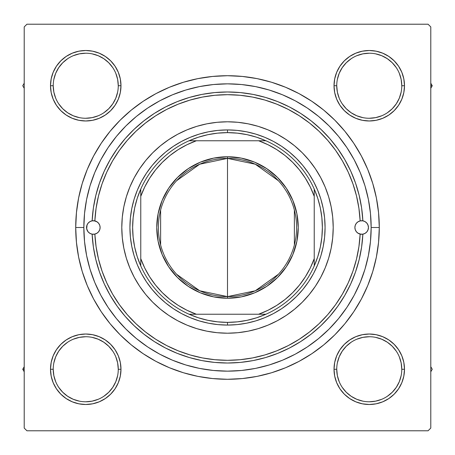 <?xml version="1.0" encoding="UTF-8"?>
<svg xmlns="http://www.w3.org/2000/svg" width="455" height="455" viewBox="0 0 455 455"><rect width="100%" height="100%" fill="white"/><g stroke="black" fill="none" stroke-linecap="round" stroke-linejoin="round"><path stroke-width="0.68" d="M78.869 334.698L72.26 336.706L78.869 334.698L72.26 336.706L66.163 339.959L60.828 344.344L56.443 349.685L53.189 355.776L51.182 362.385L50.505 369.261L51.182 376.131L53.189 382.74L56.443 388.837L60.828 394.172L66.163 398.557L72.26 401.81L78.869 403.818L85.739 404.495L92.615 403.818L99.224 401.81L105.315 398.557L110.656 394.172L115.041 388.837L118.294 382.74L120.302 376.131L120.979 369.261L120.302 362.385L118.294 355.776L115.041 349.685L110.656 344.344L105.315 339.959L99.224 336.706L92.615 334.698L85.739 334.021L78.869 334.698L72.26 336.706L66.163 339.959L60.828 344.344L56.443 349.685L53.189 355.776L51.182 362.385L50.505 369.261L53.218 369.261A32.527 32.527 0 0 0 85.739 401.782A32.527 32.527 0 0 0 118.266 369.261A32.527 32.527 0 0 0 85.739 336.734A32.527 32.527 0 0 0 53.218 369.261L50.505 369.261A35.234 35.234 0 0 1 85.739 334.021A35.234 35.234 0 0 1 120.979 369.261L118.266 369.261A32.527 32.527 0 0 1 85.739 401.782A32.527 32.527 0 0 1 53.218 369.261A32.527 32.527 0 0 1 85.739 336.734A32.527 32.527 0 0 1 118.266 369.261L117.64 362.914L115.792 356.811M53.189 72.26L51.182 78.869L53.189 72.26L51.182 78.869L50.505 85.739L51.182 92.615L53.189 99.224L56.443 105.315L60.828 110.656L66.163 115.041L72.26 118.294L78.869 120.302L85.739 120.979L92.615 120.302L99.224 118.294L105.315 115.041L110.656 110.656L115.041 105.315L118.294 99.224L120.302 92.615L120.979 85.739L120.302 78.869L118.294 72.26L115.041 66.163L110.656 60.828L105.315 56.443L99.224 53.189L92.615 51.182L85.739 50.505L78.869 51.182L72.26 53.189L66.163 56.443L60.828 60.828L56.443 66.163L53.189 72.26L51.182 78.869L50.505 85.739L53.218 85.739A32.527 32.527 0 0 0 85.739 118.266A32.527 32.527 0 0 0 118.266 85.739A32.527 32.527 0 0 0 85.739 53.218A32.527 32.527 0 0 0 53.218 85.739L50.505 85.739A35.234 35.234 0 0 1 85.739 50.505A35.234 35.234 0 0 1 120.979 85.739L118.266 85.739A32.527 32.527 0 0 1 85.739 118.266A32.527 32.527 0 0 1 53.218 85.739A32.527 32.527 0 0 1 85.739 53.218A32.527 32.527 0 0 1 118.266 85.739L117.64 79.397L115.792 73.295M376.131 120.302L382.74 118.294L376.131 120.302L382.74 118.294L388.837 115.041L394.172 110.656L398.557 105.315L401.81 99.224L403.818 92.615L404.495 85.739A35.234 35.234 0 0 1 369.261 120.979A35.234 35.234 0 0 1 334.021 85.739L334.698 92.615L336.706 99.224L339.959 105.315L344.344 110.656L349.685 115.041L355.776 118.294L362.385 120.302L369.261 120.979L376.131 120.302L382.74 118.294L388.837 115.041L394.172 110.656L398.557 105.315L401.81 99.224L403.818 92.615L404.495 85.739L403.818 78.869L401.81 72.26L398.557 66.163L394.172 60.828L388.837 56.443L382.74 53.189L376.131 51.182L369.261 50.505L362.385 51.182L355.776 53.189L349.685 56.443L344.344 60.828L339.959 66.163L336.706 72.26L334.698 78.869L334.021 85.739L336.734 85.739A32.527 32.527 0 0 0 369.261 118.266A32.527 32.527 0 0 0 401.782 85.739A32.527 32.527 0 0 0 369.261 53.218A32.527 32.527 0 0 0 336.734 85.739L334.021 85.739A35.234 35.234 0 0 1 369.261 50.505A35.234 35.234 0 0 1 404.495 85.739L401.782 85.739A32.527 32.527 0 0 1 369.261 118.266A32.527 32.527 0 0 1 336.734 85.739A32.527 32.527 0 0 1 369.261 53.218A32.527 32.527 0 0 1 401.782 85.739L401.156 79.397L399.308 73.295M401.81 382.74L403.818 376.131L401.81 382.74L403.818 376.131L404.495 369.261A35.234 35.234 0 0 1 369.261 404.495A35.234 35.234 0 0 1 334.021 369.261L334.698 376.131L336.706 382.74L339.959 388.837L344.344 394.172L349.685 398.557L355.776 401.81L362.385 403.818L369.261 404.495L376.131 403.818L382.74 401.81L388.837 398.557L394.172 394.172L398.557 388.837L401.81 382.74L403.818 376.131L404.495 369.261L403.818 362.385L401.81 355.776L398.557 349.685L394.172 344.344L388.837 339.959L382.74 336.706L376.131 334.698L369.261 334.021L362.385 334.698L355.776 336.706L349.685 339.959L344.344 344.344L339.959 349.685L336.706 355.776L334.698 362.385L334.021 369.261L336.734 369.261A32.527 32.527 0 0 0 369.261 401.782A32.527 32.527 0 0 0 401.782 369.261A32.527 32.527 0 0 0 369.261 336.734A32.527 32.527 0 0 0 336.734 369.261L334.021 369.261A35.234 35.234 0 0 1 369.261 334.021A35.234 35.234 0 0 1 404.495 369.261L401.782 369.261A32.527 32.527 0 0 1 369.261 401.782A32.527 32.527 0 0 1 336.734 369.261A32.527 32.527 0 0 1 369.261 336.734A32.527 32.527 0 0 1 401.782 369.261L401.156 362.914L399.308 356.811M379.288 227.5L371.155 227.5L379.288 227.5L378.554 212.621L376.37 197.885L372.753 183.439L367.731 169.414L361.367 155.946L353.706 143.171L344.833 131.205L334.829 120.171L323.795 110.167L311.829 101.294L299.054 93.633L285.586 87.269L271.561 82.247L257.115 78.63L242.379 76.446L227.5 75.712L212.621 76.446L197.885 78.63L183.439 82.247L169.414 87.269L155.946 93.633L143.171 101.294L131.205 110.167L120.171 120.171L110.167 131.205L101.294 143.171L93.633 155.946L87.269 169.414L82.247 183.439L78.63 197.885L76.446 212.621L75.712 227.5A151.788 151.788 0 0 1 227.5 75.712A151.788 151.788 0 0 1 379.288 227.5A151.788 151.788 0 0 1 227.5 379.288A151.788 151.788 0 0 1 75.712 227.5L76.446 242.379L78.63 257.115L82.247 271.561L87.269 285.586L93.633 299.054L101.294 311.829L110.167 323.795L120.171 334.829L131.205 344.833L143.171 353.706L155.946 361.367L169.414 367.731L183.439 372.753L197.885 376.37L212.621 378.554L227.5 379.288L242.379 378.554L257.115 376.37L271.561 372.753L285.586 367.731L299.054 361.367L311.829 353.706L323.795 344.833L334.829 334.829L344.833 323.795L353.706 311.829L361.367 299.054L367.731 285.586L372.753 271.561L376.37 257.115L378.554 242.379L379.288 227.5M83.845 227.5L75.712 227.5L76.446 242.379L75.712 227.5L83.845 227.5A143.655 143.655 0 0 1 227.5 83.845A143.655 143.655 0 0 1 371.155 227.5A143.655 143.655 0 0 1 227.5 371.155A143.655 143.655 0 0 1 83.845 227.5L84.533 241.582L86.604 255.528L90.027 269.201L94.782 282.475L100.805 295.221L108.057 307.313L116.452 318.637L125.921 329.079L136.363 338.548L147.767 347L159.779 354.195L172.525 360.218L185.799 364.973L199.472 368.396L213.418 370.467L227.5 371.155L241.582 370.467L255.528 368.396L269.201 364.973L282.475 360.218L295.221 354.195L307.313 346.943L318.637 338.548L329.079 329.079L338.548 318.637L347 307.233L354.195 295.221L360.218 282.475L364.973 269.201L368.396 255.528L370.467 241.582L371.155 227.5L370.467 213.418L368.396 199.472L364.973 185.799L360.218 172.525L354.195 159.779L346.943 147.687L338.548 136.363L329.079 125.921L318.637 116.452L307.233 108L295.221 100.805L282.475 94.782L269.201 90.027L255.528 86.604L241.582 84.533L227.5 83.845L213.418 84.533L199.472 86.604L185.799 90.027L172.525 94.782L159.779 100.805L147.687 108.057L136.363 116.452L125.921 125.921L116.452 136.363L108 147.767L100.805 159.779L94.782 172.525L90.027 185.799L86.604 199.472L84.533 213.418L83.845 227.5M428.075 24.212L26.925 24.212L428.075 24.212L430.788 26.925L430.788 428.075L430.788 26.925L428.075 24.212M24.212 428.075L24.212 26.925L26.925 24.212L24.212 26.925L24.212 428.075L26.925 430.788L24.212 428.075M428.075 430.788L26.925 430.788L428.075 430.788L430.788 428.075L428.075 430.788M401.782 85.739L404.495 85.739L403.818 92.615L401.81 99.224L403.818 92.615L404.495 85.739L403.818 78.869L401.81 72.26L398.557 66.163L394.172 60.828L388.837 56.443M382.74 53.189L376.131 51.182L382.74 53.189L376.131 51.182L369.261 50.505L362.385 51.182L355.776 53.189L349.685 56.443L344.344 60.828L339.959 66.163L344.344 60.828L339.959 66.163L344.344 60.828L349.685 56.443L344.344 60.828M334.698 92.615L336.706 99.224L334.698 92.615L336.706 99.224L339.959 105.315L344.344 110.656L349.685 115.041M120.302 78.869L118.294 72.26L120.302 78.869L118.294 72.26L115.041 66.163L110.656 60.828L105.315 56.443L110.656 60.828L105.315 56.443L99.224 53.189L92.615 51.182L85.739 50.505L78.869 51.182L72.26 53.189L66.163 56.443L60.828 60.828L56.443 66.163M118.266 85.739L120.979 85.739A35.234 35.234 0 0 1 85.739 120.979A35.234 35.234 0 0 1 50.505 85.739L51.182 78.869L50.505 85.739L51.182 92.615L53.189 99.224L56.443 105.315L60.828 110.656L66.163 115.041L60.828 110.656L66.163 115.041L60.828 110.656L56.443 105.315L60.828 110.656M92.615 120.302L99.224 118.294L92.615 120.302L99.224 118.294L105.315 115.041L110.656 110.656L115.041 105.315M120.302 362.385L118.294 355.776L120.302 362.385L118.294 355.776L115.041 349.685L110.656 344.344L105.315 339.959M118.266 369.261L120.979 369.261A35.234 35.234 0 0 1 85.739 404.495A35.234 35.234 0 0 1 50.505 369.261L51.182 362.385L53.189 355.776L51.182 362.385L50.505 369.261L51.182 376.131L53.189 382.74L56.443 388.837L60.828 394.172L66.163 398.557M72.26 401.81L78.869 403.818L72.26 401.81L78.869 403.818L85.739 404.495L92.615 403.818L99.224 401.81L105.315 398.557L110.656 394.172L115.041 388.837L110.656 394.172L115.041 388.837L110.656 394.172L105.315 398.557L110.656 394.172M401.782 369.261L404.495 369.261L403.818 376.131L404.495 369.261L403.818 362.385L401.81 355.776L398.557 349.685L394.172 344.344L388.837 339.959L394.172 344.344L388.837 339.959L394.172 344.344L398.557 349.685L394.172 344.344M362.385 334.698L355.776 336.706L362.385 334.698L355.776 336.706L349.685 339.959L344.344 344.344L339.959 349.685M334.698 376.131L336.706 382.74L334.698 376.131L336.706 382.74L339.959 388.837L344.344 394.172L349.685 398.557L344.344 394.172L349.685 398.557L355.776 401.81L362.385 403.818L369.261 404.495L376.131 403.818L382.74 401.81L388.837 398.557L394.172 394.172L398.557 388.837M344.344 394.172L339.959 388.837L336.706 382.74L339.959 388.837L344.344 394.172L349.685 398.557L355.776 401.81L362.385 403.818L369.261 404.495L376.131 403.818L382.74 401.81L388.837 398.557L394.172 394.172L388.837 398.557L382.74 401.81L376.131 403.818L369.261 404.495L376.131 403.818M404.495 369.261L403.818 362.385L401.81 355.776L398.557 349.685L401.81 355.776L403.818 362.385L404.495 369.261L403.818 362.385M355.776 336.706L349.685 339.959L344.344 344.344L349.685 339.959L355.776 336.706M336.706 99.224L339.959 105.315L344.344 110.656L339.959 105.315L336.706 99.224M394.172 110.656L388.837 115.041L382.74 118.294L388.837 115.041L394.172 110.656L398.557 105.315L394.172 110.656L398.557 105.315L401.81 99.224M404.495 85.739L403.818 78.869L401.81 72.26L398.557 66.163L394.172 60.828L398.557 66.163L401.81 72.26L403.818 78.869L404.495 85.739L403.818 78.869M369.261 50.505L376.131 51.182L369.261 50.505L362.385 51.182L355.776 53.189L349.685 56.443L355.776 53.189L362.385 51.182L369.261 50.505L362.385 51.182M50.505 85.739L51.182 92.615L53.189 99.224L56.443 105.315L53.189 99.224L51.182 92.615L50.505 85.739L51.182 92.615M99.224 118.294L105.315 115.041L110.656 110.656L105.315 115.041L99.224 118.294M110.656 60.828L115.041 66.163L118.294 72.26L115.041 66.163L110.656 60.828L105.315 56.443L99.224 53.189L92.615 51.182L85.739 50.505L78.869 51.182L72.26 53.189L66.163 56.443L60.828 60.828L66.163 56.443L72.26 53.189L78.869 51.182L85.739 50.505L78.869 51.182M50.505 369.261L51.182 376.131L53.189 382.74L56.443 388.837L60.828 394.172L56.443 388.837L53.189 382.74L51.182 376.131L50.505 369.261L51.182 376.131M85.739 404.495L78.869 403.818L85.739 404.495L92.615 403.818L99.224 401.81L105.315 398.557L99.224 401.81L92.615 403.818L85.739 404.495L92.615 403.818M118.294 355.776L115.041 349.685L110.656 344.344L115.041 349.685L118.294 355.776M60.828 344.344L66.163 339.959L72.26 336.706L66.163 339.959L60.828 344.344L56.443 349.685L60.828 344.344L56.443 349.685L53.189 355.776M93.633 299.054L101.294 311.829L93.633 299.054M212.621 378.554L227.5 379.288L242.379 378.554L227.5 379.288L212.621 378.554M299.054 361.367L311.829 353.706L299.054 361.367M361.367 155.946L353.706 143.171L361.367 155.946M242.379 76.446L227.5 75.712L212.621 76.446L227.5 75.712L242.379 76.446M155.946 93.633L143.171 101.294L155.946 93.633M76.446 212.621L75.712 227.5L76.446 212.621M355.776 401.81L362.385 403.818L369.261 404.495M99.224 53.189L92.615 51.182L85.739 50.505M112.777 387.336L108.739 392.255L103.803 396.311M67.664 396.299L62.744 392.255L58.701 387.336M53.844 362.914L55.692 356.811L58.695 351.186L62.744 346.261L67.664 342.223M92.086 337.36L98.189 339.208L103.814 342.217L108.739 346.261L112.794 351.197M396.299 387.336L392.255 392.255L387.336 396.299M362.914 401.156L356.811 399.308L351.186 396.305L346.261 392.255L342.223 387.336M337.36 362.914L339.208 356.811L342.217 351.186L346.261 346.261L351.197 342.205M387.336 342.223L392.255 346.261L396.311 351.197M401.156 92.086L399.308 98.189L396.305 103.814L392.255 108.739L387.336 112.777M362.914 117.64L356.811 115.792L351.186 112.783L346.261 108.739L342.205 103.803M342.223 67.664L346.261 62.744L351.197 58.689M387.336 58.701L392.255 62.744L396.299 67.664M117.64 92.086L115.792 98.189L112.783 103.814L108.739 108.739L103.803 112.794M67.664 112.777L62.744 108.739L58.689 103.803M58.701 67.664L62.744 62.744L67.664 58.701M92.086 53.844L98.189 55.692L103.814 58.695L108.739 62.744L112.777 67.664M336.734 369.261L337.36 375.602L339.208 381.705M369.25 401.782L375.602 401.156L381.705 399.308M396.305 387.33L399.308 381.705L401.156 375.602M387.33 342.217L381.705 339.208L375.602 337.36M369.267 336.734L362.914 337.36L356.811 339.208M53.218 369.261L53.844 375.602L55.692 381.705M67.67 396.305L73.295 399.308L79.397 401.156M85.733 401.782L92.086 401.156L98.189 399.308M112.783 387.33L115.792 381.705L117.64 375.602M85.75 336.734L79.397 337.36L73.295 339.208M53.218 85.739L53.844 92.086L55.692 98.189M67.67 112.783L73.295 115.792L79.397 117.64M85.733 118.266L92.086 117.64L98.189 115.792M85.75 53.218L79.397 53.844L73.295 55.692M58.695 67.67L55.692 73.295L53.844 79.397M336.734 85.739L337.36 92.086L339.208 98.189M369.25 118.266L375.602 117.64L381.705 115.792M387.33 58.695L381.705 55.692L375.602 53.844M369.267 53.218L362.914 53.844L356.811 55.692M342.217 67.67L339.208 73.295L337.36 79.397M362.863 234.171L360.15 234.103A6.774 6.774 0 0 1 354.894 227.5A6.774 6.774 0 0 0 368.038 229.815A6.774 6.774 0 0 0 360.491 220.829A6.774 6.774 0 0 0 354.894 227.5A6.774 6.774 0 0 1 360.15 220.897L362.863 220.829A6.774 6.774 0 0 1 368.448 227.5L368.038 229.815L366.866 231.851L365.069 233.364L362.863 234.171A135.522 135.522 0 0 1 227.5 363.022A135.522 135.522 0 0 1 92.138 234.171A135.522 135.522 0 0 0 227.5 363.022A135.522 135.522 0 0 0 362.863 234.171L360.15 234.103A132.815 132.815 0 0 1 227.5 360.314A132.815 132.815 0 0 1 94.85 234.103L92.138 234.171L89.931 233.364L88.133 231.851L86.962 229.815L86.552 227.5A6.774 6.774 0 0 1 92.138 220.829L94.85 220.897A6.774 6.774 0 0 1 100.106 227.5A6.774 6.774 0 0 0 86.962 225.185A6.774 6.774 0 0 0 86.552 227.494L86.962 225.185L88.133 223.149L89.931 221.636L92.138 220.829L93.383 208.009L95.84 195.36L99.491 183.001L104.292 171.052L110.207 159.603L117.185 148.774L125.159 138.656L134.06 129.339L143.803 120.911L154.302 113.443L165.461 107.01L177.183 101.664L189.36 97.455L201.878 94.418L214.629 92.587L227.5 91.978L240.371 92.587L253.122 94.418L265.64 97.455L277.817 101.664L289.539 107.01L300.698 113.443L311.197 120.911L320.94 129.339L329.841 138.656L337.815 148.774L344.793 159.603L350.708 171.052L355.509 183.001L359.16 195.36L361.617 208.009L362.863 220.829L365.069 221.636L366.866 223.149L368.038 225.185L368.448 227.5A6.774 6.774 0 0 1 362.863 234.171L361.617 246.991L359.16 259.64L355.509 271.999L350.708 283.948L344.793 295.397L337.815 306.226L329.841 316.344L320.94 325.661L311.197 334.089L300.698 341.557L289.539 347.99L277.817 353.336L265.64 357.545L253.122 360.582L240.371 362.413L227.5 363.022L214.629 362.413L201.878 360.582L189.36 357.545L177.183 353.336L165.461 347.99L154.302 341.557L143.803 334.089L134.06 325.661L125.159 316.344L117.185 306.226L110.207 295.397L104.292 283.948L99.491 271.999L95.84 259.64L93.383 246.991L92.138 234.171A6.774 6.774 0 0 1 86.552 227.5A6.774 6.774 0 0 0 94.845 234.103L96.079 246.667L98.49 259.054L102.068 271.157L106.777 282.868L112.578 294.078L119.415 304.685L127.229 314.593L135.948 323.721L145.498 331.974L155.786 339.288L166.718 345.59L178.206 350.828L190.133 354.951L202.401 357.92L214.891 359.712L227.5 360.314L240.109 359.712L252.599 357.92L264.867 354.951L276.794 350.828L288.282 345.59L299.214 339.288L309.502 331.974L319.052 323.721L327.771 314.593L335.585 304.685L342.422 294.078L348.223 282.868L352.932 271.157L356.51 259.054L358.921 246.667L360.15 234.103L358.057 233.233L356.367 231.72L355.27 229.735L354.894 227.5L355.27 225.265L356.367 223.28L358.057 221.767L360.15 220.897L358.921 208.333L356.51 195.946L352.932 183.843L348.223 172.132L342.422 160.922L335.585 150.315L327.771 140.407L319.052 131.279L309.502 123.026L299.214 115.712L288.282 109.41L276.794 104.172L264.867 100.049L252.599 97.08L240.109 95.288L227.5 94.685L214.891 95.288L202.401 97.08L190.133 100.049L178.206 104.172L166.718 109.41L155.786 115.712L145.498 123.026L135.948 131.279L127.229 140.407L119.415 150.315L112.578 160.922L106.777 172.132L102.068 183.843L98.49 195.946L96.079 208.333L94.85 220.897L96.943 221.767L98.633 223.28L99.73 225.265L100.106 227.5L99.73 229.735L98.633 231.72L96.943 233.233L94.85 234.103A6.774 6.774 0 0 0 100.106 227.5A6.774 6.774 0 0 1 94.85 234.103L92.138 234.171M134.253 177.706A105.708 105.708 0 0 0 121.792 227.5A105.708 105.708 0 0 1 227.5 121.792A105.708 105.708 0 0 1 333.208 227.5A105.708 105.708 0 0 0 320.747 177.706M320.707 177.626A105.708 105.708 0 0 0 315.417 168.805M315.372 168.737A105.708 105.708 0 0 0 309.269 160.507M309.161 160.37A105.708 105.708 0 0 0 227.54 121.792M227.46 121.792A105.708 105.708 0 0 0 145.839 160.37M145.731 160.507A105.708 105.708 0 0 0 139.628 168.737M139.583 168.805A105.708 105.708 0 0 0 134.293 177.626M364.973 185.799L360.218 172.525L364.973 185.799M185.799 90.027L172.525 94.782L185.799 90.027M90.027 269.201L94.782 282.475L90.027 269.201M269.201 364.973L282.475 360.218L269.201 364.973M92.138 220.829A135.522 135.522 0 0 1 227.5 91.978A135.522 135.522 0 0 1 362.863 220.829A135.522 135.522 0 0 0 227.5 91.978A135.522 135.522 0 0 0 92.138 220.829L94.85 220.897A132.815 132.815 0 0 1 227.5 94.685A132.815 132.815 0 0 1 360.15 220.897L362.863 220.829M320.747 277.294A105.708 105.708 0 0 0 333.208 227.5L332.702 237.863L331.177 248.123L328.658 258.184L325.16 267.955L320.729 277.328L315.395 286.229L309.212 294.561L302.245 302.245L294.561 309.212L286.229 315.395L277.328 320.729L267.955 325.16L258.184 328.658L248.123 331.177L237.863 332.702L227.5 333.208L217.137 332.702L206.877 331.177L196.816 328.658L187.045 325.16L177.672 320.729L168.771 315.395L160.439 309.212L152.755 302.245L145.788 294.561L139.605 286.229L134.27 277.328L129.84 267.955L126.342 258.184L123.823 248.123L122.298 237.863L121.792 227.5L122.298 217.137L123.823 206.877L126.342 196.816L129.84 187.045L134.27 177.672L139.605 168.771L145.788 160.439L152.755 152.755L160.439 145.788L168.771 139.605L177.672 134.27L187.045 129.84L196.816 126.342L206.877 123.823L217.137 122.298L227.5 121.792L237.863 122.298L248.123 123.823L258.184 126.342L267.955 129.84L277.328 134.27L286.229 139.605L294.561 145.788L302.245 152.755L309.212 160.439L315.395 168.771L320.729 177.672L325.16 187.045L328.658 196.816L331.177 206.877L332.702 217.137L333.208 227.5A105.708 105.708 0 0 1 227.5 333.208A105.708 105.708 0 0 1 121.792 227.5A105.708 105.708 0 0 0 134.253 277.294M129.925 227.5L130.392 217.934L131.796 208.464L134.123 199.176L137.347 190.162L141.442 181.499L146.368 173.287L152.072 165.597L158.505 158.505L165.597 152.072L173.287 146.368L181.499 141.442L190.162 137.347L199.176 134.123L208.464 131.796L217.934 130.392L227.5 129.925L237.066 130.392L246.536 131.796L255.824 134.123L264.838 137.347L273.5 141.442L281.713 146.368L289.403 152.072L296.495 158.505L302.928 165.597L308.632 173.287L313.558 181.499L317.653 190.162L320.877 199.176L323.204 208.464L324.608 217.934L325.075 227.5L324.608 237.066L323.204 246.536L320.877 255.824L317.653 264.838L313.558 273.5L308.632 281.713L302.928 289.403L296.495 296.495L289.403 302.928L281.713 308.632L273.5 313.558L264.838 317.653L255.824 320.877L246.536 323.204L237.066 324.608L227.5 325.075L217.934 324.608L208.464 323.204L199.176 320.877L190.162 317.653L181.499 313.558L173.287 308.632L165.597 302.928L158.505 296.495L152.072 289.403L146.368 281.713L141.442 273.5L137.347 264.838L134.123 255.824L131.796 246.536L130.392 237.066L129.925 227.5M134.293 277.374A105.708 105.708 0 0 0 139.583 286.195M139.628 286.263A105.708 105.708 0 0 0 145.731 294.493M145.839 294.63A105.708 105.708 0 0 0 227.46 333.208M227.54 333.208A105.708 105.708 0 0 0 309.161 294.63M309.269 294.493A105.708 105.708 0 0 0 315.372 286.263M315.417 286.195A105.708 105.708 0 0 0 320.707 277.374M99.793 229.536L100.106 227.5L99.793 225.464M99.685 225.145L98.741 223.416M98.502 223.121L97 221.801M97.097 221.864L94.031 220.76M93.417 220.726L92.661 220.755M92.092 220.84L90.113 221.534M89.817 221.71L88.253 223.018M88.008 223.303L86.996 225.094M87.07 224.906L86.683 228.819L88.008 231.697M88.253 231.982L89.817 233.29M90.113 233.466L92.092 234.16M92.661 234.245L93.417 234.274M94.026 234.24L94.754 234.126M94.651 234.149L97.097 233.136L98.502 231.879M98.741 231.584L99.685 229.855M366.992 231.697L367.93 230.094L368.448 227.5L367.93 224.906L366.992 223.303M366.747 223.018L365.183 221.71M364.887 221.534L362.908 220.84M362.339 220.755L361.583 220.726M360.969 220.76L360.246 220.874M360.349 220.851L357.903 221.864L356.498 223.121M356.259 223.416L355.315 225.145M355.207 225.464L354.894 227.5L355.207 229.536M355.315 229.855L356.259 231.584M356.498 231.879L358 233.199M357.903 233.136L360.969 234.24M361.583 234.274L362.339 234.245M362.908 234.16L364.887 233.466M365.183 233.29L366.747 231.982M430.788 371.792L432.25 369.261L430.788 366.724L432.25 369.261L430.788 371.792M398.569 349.696L398.836 350.105M22.75 369.261L24.212 371.792L22.75 369.261L24.212 369.261L22.75 369.261L24.212 366.724L22.75 369.261M105.304 398.569L104.895 398.836M432.25 85.739L430.788 83.208L432.25 85.739L430.788 85.739L432.25 85.739L430.788 88.276L432.25 85.739M349.696 56.431L350.105 56.164M24.212 83.208L22.75 85.739L24.212 88.276L22.75 85.739L24.212 83.208M56.431 105.304L56.164 104.895M278.38 274.28L255.283 290.785L227.5 296.62A69.12 69.12 0 0 0 296.62 227.5A69.12 69.12 0 0 0 227.5 158.38L227.5 156.759A70.741 70.741 0 0 1 298.241 227.5A70.741 70.741 0 0 1 227.5 298.241L227.5 158.38A69.12 69.12 0 0 1 296.62 227.5A69.12 69.12 0 0 1 227.5 296.62L199.717 290.785L176.62 274.28M176.62 180.72L199.717 164.215L227.5 158.38L255.283 164.215L278.38 180.72M294.379 210.045L294.379 244.955M140.766 265.93A94.868 94.868 0 0 1 140.766 189.07L137.234 198.306L134.686 207.861L133.15 217.626L132.632 227.5L133.15 237.374L134.686 247.139L137.234 256.694L140.766 265.93A94.868 94.868 0 0 0 189.07 314.234L198.306 317.766L207.861 320.314L217.626 321.85L227.5 322.367A94.868 94.868 0 0 1 189.07 314.234L265.93 314.234A94.868 94.868 0 0 1 227.5 322.367L237.374 321.85L247.139 320.314L256.694 317.766L265.93 314.234A94.868 94.868 0 0 0 314.234 265.93L317.766 256.694L320.314 247.139L321.85 237.374L322.367 227.5L321.85 217.626L320.314 207.861L317.766 198.306L314.234 189.07A94.868 94.868 0 0 1 314.234 265.93L314.234 189.07A94.868 94.868 0 0 0 265.93 140.766L256.694 137.234L247.139 134.686L237.374 133.15L227.5 132.632L227.5 129.925A97.575 97.575 0 0 0 129.925 227.5A97.575 97.575 0 0 0 227.5 325.075L227.5 322.367L227.5 325.075A97.575 97.575 0 0 1 129.925 227.5A97.575 97.575 0 0 1 227.5 129.925A97.575 97.575 0 0 1 325.075 227.5A97.575 97.575 0 0 1 227.5 325.075A97.575 97.575 0 0 0 325.075 227.5A97.575 97.575 0 0 0 227.5 129.925L227.5 132.632L217.626 133.15L207.861 134.686L198.306 137.234L189.07 140.766A94.868 94.868 0 0 1 265.93 140.766L189.07 140.766A94.868 94.868 0 0 0 140.766 189.07L140.766 265.93A94.868 94.868 0 0 0 189.07 314.234L258.639 314.234L267.989 310.287L276.845 305.333L285.103 299.435L292.662 292.662L299.435 285.103L305.333 276.845L310.287 267.989L314.234 258.639L314.234 196.361L310.287 187.011L305.333 178.155L299.435 169.897L292.662 162.338L285.103 155.564L276.845 149.667L267.989 144.713L258.639 140.766L196.361 140.766L187.011 144.713L178.155 149.667L169.897 155.564L162.338 162.338L155.564 169.897L149.667 178.155L144.713 187.011L140.766 196.361L140.766 258.639L144.713 267.989L149.667 276.845L155.564 285.103L162.338 292.662L169.897 299.435L178.155 305.333L187.011 310.287L196.361 314.234A92.155 92.155 0 0 1 140.766 258.639L140.766 265.93M227.5 156.759L241.304 158.118L254.572 162.139L266.801 168.68L277.522 177.478L286.32 188.199L292.861 200.427L296.882 213.696L298.241 227.5L296.882 241.304L292.861 254.572L286.32 266.801L277.522 277.522L266.801 286.32L254.572 292.861L241.304 296.882L227.5 298.241L213.696 296.882L200.427 292.861L188.199 286.32L177.478 277.522L168.68 266.801L162.139 254.572L158.118 241.304L156.759 227.5L158.118 213.696L162.139 200.427L168.68 188.199L177.478 177.478L188.199 168.68L200.427 162.139L213.696 158.118L227.5 156.759L227.5 296.62A69.12 69.12 0 0 1 158.38 227.5A69.12 69.12 0 0 1 227.5 158.38A69.12 69.12 0 0 0 158.38 227.5A69.12 69.12 0 0 0 227.5 296.62L227.5 298.241A70.741 70.741 0 0 1 156.759 227.5A70.741 70.741 0 0 1 227.5 156.759M265.93 140.766A94.868 94.868 0 0 1 314.234 189.07L314.234 196.361A92.155 92.155 0 0 0 258.639 140.766L265.93 140.766M314.234 265.93A94.868 94.868 0 0 1 265.93 314.234L258.639 314.234A92.155 92.155 0 0 0 314.234 258.639L314.234 265.93M140.766 189.07A94.868 94.868 0 0 1 189.07 140.766L196.361 140.766A92.155 92.155 0 0 0 140.766 196.361L140.766 189.07M160.621 244.955L160.621 210.045"/></g></svg>
